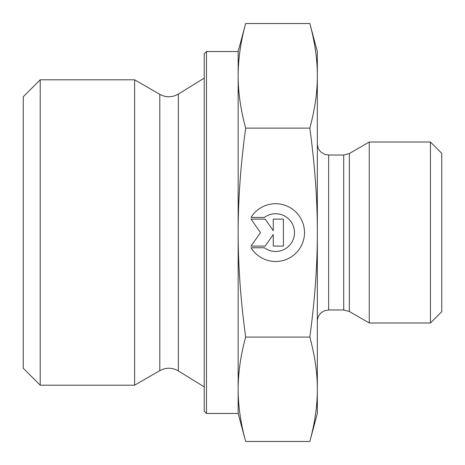<?xml version="1.0" encoding="UTF-8"?>
<svg xmlns="http://www.w3.org/2000/svg" width="465" height="465" viewBox="0 0 465 465"><rect width="100%" height="100%" fill="white"/><g stroke="black" fill="none" stroke-linecap="round" stroke-linejoin="round"><path stroke-width="0.7" d="M251.048 217.44L264.393 217.44L251.048 217.44A28.877 28.877 0 0 1 304.505 232.605A28.877 28.877 0 0 1 251.048 247.769A28.877 28.877 180 0 0 304.505 232.605M264.393 217.44L264.393 217.44A18.867 18.867 0 0 1 294.496 232.605L294.496 232.605A18.867 18.867 180 0 0 264.393 217.44M251.048 247.769L264.393 247.769A18.867 18.867 180 0 0 294.496 232.605M273.286 219.125L283.4 219.125L283.4 246.084L273.286 246.084L273.286 234.534L265.201 246.084L251.048 246.084L260.487 232.605L251.048 219.125L265.201 219.125L273.286 230.675L273.286 219.125L273.286 230.675M251.048 219.125L260.487 232.605M251.048 246.084L265.201 246.084L273.286 234.534M273.286 246.084L283.4 246.084L283.4 219.125M40.217 385.194L40.217 79.806L134.612 79.806L134.612 385.194L40.217 385.194L23.25 368.228L23.25 96.772L40.217 79.806M206.483 413.472L206.483 51.528L204.222 53.789L204.222 411.211L206.483 413.472L238.156 413.472L238.156 389.281C238.138 405.643 240.638 423.04 245.66 441.471L309.829 441.471L317.333 413.472L317.333 389.281C317.386 373.157 314.886 355.76 309.829 337.09C314.886 299.71 317.386 264.881 317.333 232.605L317.333 232.5C317.38 200.258 314.881 165.464 309.829 128.119C314.886 109.409 317.386 91.977 317.333 75.824C317.386 59.671 314.886 42.239 309.829 23.529L317.333 51.528L317.333 232.5M238.156 413.472L245.66 441.471M245.66 23.529C240.638 41.995 238.138 59.427 238.156 75.824L238.156 51.528L245.66 23.529L309.829 23.529M238.156 232.605C238.138 265.364 240.638 300.192 245.66 337.09C240.638 355.522 238.138 372.918 238.156 389.281L238.156 75.824C238.138 92.221 240.638 109.653 245.66 128.119C240.638 165.017 238.138 199.845 238.156 232.605M245.66 128.119L309.829 128.119M245.66 337.09L309.829 337.09M309.829 441.471C314.886 422.795 317.386 405.399 317.333 389.281L317.333 232.605M349.366 311.492L369.268 322.989L369.268 142.011L349.366 153.508L343.711 155.019L343.711 309.981L349.366 311.492L349.366 153.508M430.439 322.989L441.75 311.678L441.75 153.322L430.439 142.011L430.439 322.989L369.268 322.989M178.357 370.925C172.219 367.437 166.034 367.344 159.803 370.651L159.803 94.349C166.034 97.656 172.219 97.563 178.357 94.075L178.357 370.925L204.222 386.892M343.711 309.981L328.645 309.981L328.645 155.019L343.711 155.019M206.483 51.528L238.156 51.528M178.357 94.075L204.222 78.108M159.803 94.349L134.612 79.806M159.803 370.651L134.612 385.194M328.645 155.019L324.896 154.38L321.641 152.596C318.845 150.288 317.409 147.329 317.333 143.708M328.645 309.981L324.896 310.62L321.641 312.404C318.845 314.712 317.409 317.671 317.333 321.292M430.439 142.011L369.268 142.011"/></g></svg>
